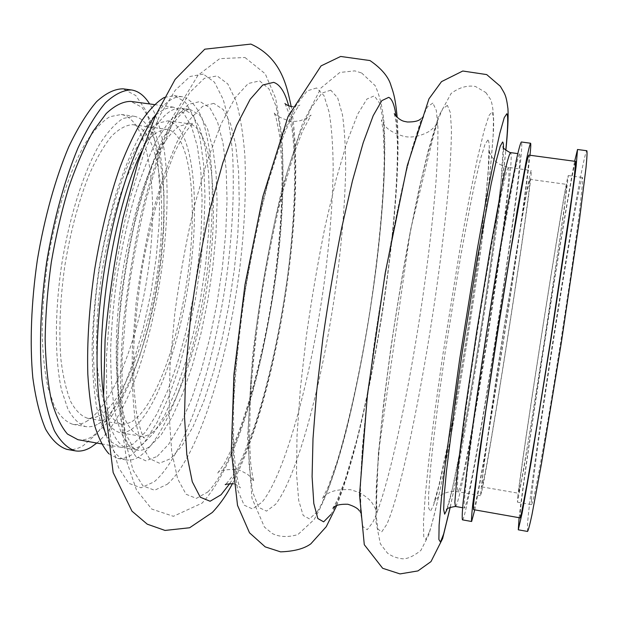 <?xml version="1.0" encoding="UTF-8"?>
<svg xmlns="http://www.w3.org/2000/svg" width="618" height="618" viewBox="0 0 618 618"><rect width="100%" height="100%" fill="white"/><g stroke="black" fill="none" stroke-linecap="round" stroke-linejoin="round"><path stroke-width="0.46" stroke-dasharray="3.09 2.32" d="M98.44 423.824C125.948 407.192 152.298 333.851 160.912 261.507C169.734 189.224 159.954 120.765 134.029 116.238L122.897 118.517C115.265 123.453 107.47 132.067 99.521 144.365C83.716 171.804 69.455 216.37 61.661 264.697C54.538 313.117 54.755 359.676 61.591 390.267L67.957 409.255C73.171 418.664 79.081 424.442 85.686 426.59C89.811 427.277 94.06 426.35 98.44 423.824M86.064 421.669C114.276 405.192 141.043 332.02 149.564 259.769C158.293 187.571 147.918 119.112 121.236 114.484L109.795 116.725C101.97 121.622 93.998 130.197 85.879 142.441C69.764 169.796 55.311 214.245 47.516 262.495C44.21 286.652 42.41 309.912 42.101 332.283C42.681 353.519 44.65 372.075 48.026 387.942L54.654 406.953C60.07 416.377 66.172 422.179 72.97 424.365C77.211 425.068 81.576 424.172 86.064 421.669M132.113 421.507C156.3 405.91 180.394 336.076 188.853 267.1C197.497 198.169 189.68 133.364 167.146 129.401L166.481 129.332C160.348 129.765 153.812 133.681 146.86 141.089C139.792 150.522 132.847 163.198 126.002 179.112C115.813 205.724 107.818 236.524 102.024 271.495C97.088 306.567 95.52 338.154 97.312 366.242C99.104 383.222 101.978 397.119 105.925 407.934C110.375 416.771 115.481 422.171 121.236 424.126L126.574 423.902L132.113 421.507M99.351 415.821C125.299 400.618 150.444 331.225 158.679 262.465C167.115 193.751 157.775 128.969 133.341 124.751L132.631 124.666C126.002 125.029 118.98 128.861 111.557 136.169C104.048 145.493 96.702 158.053 89.517 173.843C78.865 200.271 70.63 230.885 64.828 265.694C59.961 300.618 58.687 332.105 60.997 360.163C63.16 377.127 66.443 391.039 70.854 401.893C75.782 410.777 81.375 416.238 87.617 418.27L93.395 418.139L99.351 415.821M131.171 429.533C156.817 412.484 182.071 338.687 190.931 266.119C199.969 193.612 191.796 125.122 167.887 120.858L157.559 123.268C150.437 128.305 143.129 137.026 135.62 149.44C120.664 177.127 106.906 221.978 99.104 270.529C91.912 319.174 91.541 365.841 97.489 396.408L103.152 415.358C107.864 424.713 113.264 430.422 119.344 432.484C123.144 433.11 127.092 432.129 131.171 429.533M481.909 490.715C491.472 448.073 533.952 172.437 531.14 170.483L529.958 174.315L524.28 204.079L503.091 333.504C495.172 384.473 488.12 432.33 484.041 462.565L480.48 495.698L481.909 490.715M519.074 488.629C523.276 448.49 564.62 185.083 566.907 184.427L565.37 199.421L559.437 241.669L544.458 340.479L528.753 438.51L521.7 479.599L518.796 493.295L519.074 488.629M483.191 482.403C492.059 443.253 532.538 180.634 529.796 179.32L526.436 193.99L519.043 235.837L503.183 334.044L488.552 431.773L483.021 472.932L481.885 486.876L483.191 482.403M531.465 499.359C534.23 455.265 577.977 178.517 582.527 177.505L582.712 181.545L579.468 211.835C575.536 242.673 568.552 291.14 560.572 342.465C552.554 393.759 544.504 441.777 538.919 471.951L535.358 490.267C533.504 498.919 532.237 503.709 531.573 504.643L531.465 499.359M517.76 496.972C522.411 453.28 565.81 176.833 568.313 175.558L564.203 209.687L544.667 339.985L523.74 469.356L517.444 502.171L517.76 496.972M527.556 531.457L527.494 524.35C531.441 468.946 580.874 156.192 586.806 150.746L586.861 150.738M473.542 509.649L475.373 503.77C486.76 455.196 532.337 158.756 528.784 155.087M520.086 517.876L520.325 511.689C525.053 461.669 571.874 164.164 575.613 161.406M462.48 519.862C462.952 519.877 463.747 517.668 464.867 513.241C478.618 459.993 526.266 148.768 521.399 142.009L521.345 141.993M519.591 153.851L519.583 153.843C518.765 154.855 517.297 160.039 515.196 169.402L500.279 250.537L487.355 330.221L475.435 410.058L467.2 471.75L464.056 503.971L464.412 508.035C464.836 508.058 465.547 506.119 466.551 502.218C479.236 453.921 524.574 157.698 519.591 153.851L517.768 153.604M103.592 395.443C108.266 428.784 116.647 446.528 128.729 448.683C132.932 449.379 137.296 448.166 141.823 445.037L153.372 433.45L164.728 415.219L175.442 391.542L185.145 363.631L193.542 332.677L200.379 299.846L205.454 266.258L208.59 233.04L209.656 201.337L208.529 172.329L205.145 147.262L199.498 127.393L191.665 114.013L181.754 108.281C169.587 106.659 156.207 121.02 141.615 151.356M108.876 453.79L117.659 458.409C122.41 459.189 127.323 457.814 132.414 454.261L144.936 441.7L157.181 422.171L168.691 396.949L179.066 367.339L188.011 334.577L195.265 299.869L200.626 264.365L203.917 229.239L204.983 195.651L203.701 164.828L200.008 138.077L193.874 116.74L185.385 102.194L174.732 95.736L164.396 97.381M106.165 435.389C111.51 450.398 118.154 458.571 126.095 459.916C130.746 460.68 135.558 459.274 140.556 455.705C169.711 433.844 197.799 348.482 207.996 265.493C212.159 229.363 213.272 196.169 211.348 165.91C209.44 147.061 206.288 131.031 201.885 117.829C196.779 106.628 190.553 99.637 183.214 96.871L182.658 96.787C174.685 95.651 165.863 101.414 156.207 114.091M77.945 439.707C82.696 440.495 87.586 439.383 92.623 436.378L105.392 425.084L117.822 407.154L129.409 383.763L139.776 356.123L148.606 325.423L155.636 292.801L160.665 259.39L163.515 226.312L164.048 194.701L162.171 165.748L157.829 140.672L151.047 120.765L141.939 107.277L130.761 101.406M173.388 107.153L173.279 107.138C166.358 107.285 158.926 111.433 150.985 119.606L138.88 137.474C130.753 153.109 123.075 172.043 115.836 194.276C109.054 217.999 103.391 243.137 98.841 269.695C95.095 296.385 92.847 322.055 92.09 346.713C92.221 370.097 93.781 390.476 96.763 407.834C100.464 423.052 105.168 434.338 110.877 441.692L120.309 447.2C124.612 447.903 129.062 446.706 133.666 443.6L145.423 432.067L156.957 413.882L167.818 390.252L177.629 362.387L186.095 331.48L192.97 298.679L198.038 265.122L201.128 231.928L202.101 200.24L200.85 171.24L197.304 146.165L191.472 126.296L183.43 112.893L173.388 107.153M66.875 449.356C72.229 450.252 77.721 448.985 83.368 445.563L97.18 433.318L110.56 414.099L122.99 389.193L134.06 359.869L143.461 327.362L150.916 292.878L156.23 257.567L159.212 222.573L159.73 189.093L157.66 158.324L152.955 131.58L145.632 110.197L135.782 95.543L123.036 88.83M96.81 443.044C154.763 395.095 190.251 167.246 149.626 103.948M474.755 509.865C487.146 451.055 523.909 215.041 529.997 155.249M519.12 517.706C525.903 457.583 562.813 220.611 574.64 161.275M207.756 492.021C235.721 463.886 263.871 366.659 275.999 273.388C281.036 232.731 283.245 195.242 282.635 160.927C281.623 139.467 279.367 121.105 275.875 105.825L268.892 88.783L259.591 80.881L248.22 83.523L235.211 97.706L221.244 123.7L207.192 160.78L194.075 207.053C186.118 241.568 179.66 277.258 174.709 314.122L169.981 366.822L169.031 413.674L171.719 451.627L177.613 478.741L186.072 494.261L196.354 498.386L207.756 492.021M317.165 511.75C336.64 481.623 360.209 382.465 373.38 288.282C378.965 247.231 382.573 209.502 384.203 175.095C384.829 153.604 384.481 135.272 383.16 120.101L379.738 103.33L374.299 95.836L366.914 99.058L357.799 113.975L347.37 140.858L336.231 178.942L325.138 226.25C318.023 261.46 311.804 297.76 306.474 335.157L300.371 388.475L297.019 435.651L296.516 473.62L298.703 500.464L303.199 515.474L309.525 518.911L317.165 511.75M432.878 103.098L427.571 106.613L420.479 121.931L411.889 149.317L402.248 187.98L392.206 235.921C385.524 271.549 379.413 308.243 373.882 345.987L367.03 399.722L362.418 447.154L360.248 485.184L360.495 511.92L362.936 526.667L367.208 529.742L372.909 522.148C387.996 490.908 409.216 390.615 422.951 295.829C428.822 254.516 433.164 216.609 435.96 182.101C437.436 160.564 438.077 142.217 437.892 127.076L436.316 110.398L432.878 103.098M316.601 87.949L307.185 90.869L296.076 105.423L283.824 131.897L271.178 169.541L259.042 216.416C251.48 251.341 245.13 287.409 239.977 324.604L234.562 377.714L232.43 424.821L233.55 462.851L237.629 489.873L244.149 505.161L252.499 508.938L262.063 502.156C285.879 472.955 311.796 374.624 324.465 280.765C329.78 239.854 332.685 202.186 333.179 167.772C332.978 146.257 331.665 127.872 329.239 112.615L324.01 95.674L316.601 87.949M151.464 433.071C175.945 415.767 200.518 341.677 209.525 268.977C218.71 196.331 211.526 127.826 188.876 123.731L179.058 126.219C172.26 131.31 165.245 140.101 158.015 152.584C143.585 180.433 130.151 225.462 122.341 274.153C115.11 322.928 114.369 369.664 119.768 400.217L124.983 419.143C129.378 428.459 134.461 434.13 140.216 436.138C143.816 436.733 147.571 435.713 151.464 433.071M213.774 103.361L202.619 106.311L190.205 119.065L177.188 141.692C168.444 161.46 160.278 185.13 152.7 212.685C145.732 241.816 140.201 271.92 136.107 302.99L132.437 347.579C131.665 375.566 132.607 399.823 135.265 420.356L141.228 444.319L149.525 458.61L159.483 463.23L170.444 458.757L181.808 446.165L193.048 426.667L203.708 401.545L213.442 372.067L221.939 339.491L228.961 305.006L234.299 269.765L237.775 234.917L239.243 201.646L238.579 171.163L235.69 144.759L230.537 123.762L223.183 109.533L213.774 103.361M167.339 484.218C198.301 456.918 228.073 360.626 239.792 267.903C244.612 227.478 246.312 190.166 244.875 155.975C243.268 134.585 240.325 116.261 236.053 100.989L227.795 83.917L217.119 75.906L204.334 78.347L189.958 92.237L174.755 117.845L159.699 154.469L145.902 200.224C137.659 234.392 131.14 269.749 126.335 306.296L122.125 358.61L122.032 405.207L125.856 443.044L133.071 470.205L142.928 485.879L154.608 490.259L167.339 484.218M330.738 90.158L321.824 93.156L311.217 107.795L299.429 134.338L287.169 172.036L275.304 218.95C267.864 253.898 261.553 289.966 256.37 327.161L250.792 380.24L248.359 427.293L249.085 465.261L252.692 492.214L258.71 507.417L266.551 511.117L275.636 504.265C298.355 474.894 323.67 376.47 336.447 282.635C341.824 241.731 344.898 204.094 345.671 169.718C345.663 148.243 344.589 129.896 342.442 114.685L337.652 97.806L330.738 90.158M447.401 105.369L442.619 108.961L436.053 124.365L427.942 151.819L418.71 190.545L408.946 238.533C402.388 274.183 396.331 310.877 390.754 348.614L383.739 402.326L378.819 449.703L376.231 487.664L375.991 514.323L377.899 528.993L381.638 531.982L386.837 524.311C400.788 492.901 421.391 392.507 435.234 297.745C441.175 256.447 445.686 218.563 448.768 184.102C450.452 162.596 451.341 144.295 451.441 129.185L450.329 112.584L447.401 105.369M429.564 531.488C440.055 499.406 458.78 398.486 473.009 303.577C479.151 262.217 484.211 224.334 488.189 189.927C490.522 168.467 492.175 150.228 493.141 135.218L493.458 118.78L492.09 111.773L488.931 115.612L483.964 131.286L477.312 159.035L469.286 198.054L460.387 246.304L442.542 356.787L434.987 410.568L429.101 457.93L425.223 495.79L423.469 522.272L423.763 536.71L425.895 539.437L429.564 531.488M508.344 167.378L506.613 171.116L499.877 200.641C493.882 230.908 485.617 278.718 477.668 329.541C469.804 380.364 463.191 428.15 459.761 458.409L457.923 476.849C457.297 485.632 457.274 490.599 457.861 491.743C458.324 491.781 459.027 490.167 459.977 486.891C472.515 444.883 514.446 169.749 508.39 167.378L508.344 167.378M487.88 140.023L485.022 144.233L480.626 158.571L474.848 183.052C470.383 204.172 465.547 229.224 460.356 258.185L445.192 352.16L438.734 397.977C435.033 426.513 432.198 451.009 430.228 471.464L428.591 494.894L428.699 508.181L430.391 511.426L433.457 505.339C451.858 454.199 498.139 146.806 487.88 140.023M455.443 506.451C455.968 506.49 456.787 504.566 457.884 500.696C471.851 452.677 516.949 156.655 510.568 152.631M447.046 509.487L447.579 507.841C462.542 459.73 504.141 191.688 503.485 147.184M330.823 514.562C364.141 461.167 407.061 195.705 396.03 116.122M229.826 483.531C274.956 413.79 310.445 186.003 288.66 105.84M203.314 74.106L190.058 76.477L175.226 90.282L159.614 115.782L144.218 152.291L130.189 197.922C121.846 232.005 115.303 267.293 110.545 303.77L106.489 356.014L106.682 402.573L110.877 440.41L118.517 467.594L128.838 483.33L140.989 487.795L154.152 481.839C186.111 454.771 216.424 358.718 228.019 266.103C232.777 225.724 234.307 188.444 232.607 154.261C230.815 132.878 227.648 114.546 223.113 99.266L214.438 82.163L203.314 74.106M149.865 446.451L161.205 434.817L172.383 416.54L182.959 392.809L192.553 364.859L200.881 333.867L207.687 300.997L212.77 267.378L215.952 234.145L217.103 202.426L216.099 173.411L212.87 148.335L207.409 128.474L199.792 115.11L190.105 109.409C183.469 109.595 176.315 113.797 168.637 122.016L156.91 139.985C149.015 155.682 141.522 174.685 134.43 196.995C127.764 220.788 122.163 246.003 117.629 272.623C113.851 299.367 111.518 325.083 110.63 349.78C110.607 373.187 111.958 393.573 114.709 410.931C118.154 426.134 122.596 437.397 128.019 444.713L137.026 450.151C141.143 450.831 145.423 449.595 149.865 446.451M157.219 456.416L168.938 443.909L180.479 424.496L191.387 399.452L201.306 370.058L209.927 337.552L217.003 303.121L222.326 267.926L225.724 233.125L227.045 199.877L226.165 169.409L223.005 142.997L217.536 121.993L209.811 107.733L200.008 101.514L188.451 104.403L175.651 117.088L162.287 139.622C153.334 159.328 145.014 182.92 137.32 210.414C130.274 239.475 124.712 269.518 120.657 300.533L117.119 345.06C116.485 373.017 117.613 397.258 120.495 417.799L126.829 441.785L135.512 456.13L145.871 460.812L157.219 456.416M450.228 507.061C468.328 424.033 497.768 235.064 505.779 150.46M217.729 473.048L223.994 464.28L232.893 446.598C247.069 413.434 260.549 363.847 269.749 311.789C278.571 259.444 283.029 206.057 281.831 163.793L279.653 136.099L276.231 118.393L273.944 112.136C274.469 114.824 279.753 117.806 289.788 121.089L295.528 121.367L300.526 120.634L307.084 118.077L311.055 115.11L302.233 131.788L293.689 154.554L282.125 194.044C274.469 225.23 267.633 258.888 261.615 295.01C256.354 331.256 252.631 365.4 250.429 397.451L249.433 438.602L250.661 463.021L252.546 476.184L253.983 481.507L251.109 477.482L247.354 474.184L241.02 470.8L236.022 469.425C225.083 469.386 218.981 470.592 217.721 473.056L217.729 473.048M322.542 498.34L328.251 486.729L337.011 462.048C349.386 421.476 361.097 366.76 370.027 310.112C378.61 253.465 383.909 197.945 384.241 156.516L383.26 131.225L381.453 119.815C382.982 120.502 382.071 130.197 404.496 136.524L405.539 136.678C417.135 138.671 430.051 131.418 430.87 130.012C433.519 128.428 438.564 121.947 437.853 122.472L433.318 134.569L427.772 153.697L420.727 182.418L412.044 223.337C405.362 258.054 399.066 294.616 393.148 333.009C387.702 371.009 383.353 405.964 380.085 437.884L377.312 472.87L376.408 494.995L377.011 513.064C377.181 512.113 375.752 509.047 372.724 503.855C370.622 500.248 366.08 496.432 359.097 492.407L350.545 489.703C325.439 488.498 324.442 498.363 322.472 498.44L322.542 498.34M420.649 118.965L424.056 115.86L420.788 122.812L414.902 139.962L407.192 168.019L397.737 209.216C391.225 241.028 385.022 275.08 379.128 311.364C373.635 347.764 369.101 382.264 365.516 414.871L361.831 457.621L360.487 487.733L360.812 506.845L361.854 515.165L359.56 511.171M292.368 106.698C296.524 106.512 299.012 105.948 299.823 104.998L298.957 105.879C297.791 106.929 294.886 111.673 290.267 120.116L280.889 142.395L268.436 181.468C259.645 214.894 251.773 252.252 244.821 293.558C238.965 335.002 235.188 372.839 233.504 407.084L233.596 447.556L235.782 470.993C237.575 480.031 238.865 485.246 239.653 486.629L240.209 487.726C241.723 488.745 236.424 483.979 233.619 483.84M121.236 114.484L134.029 116.238M133.341 124.751L167.146 129.401M167.887 120.858L189.208 123.77L193.434 123.198C192.399 123.368 185.833 131.116 182.078 137.744L174.338 152.924L161.7 186.242C154.029 211.804 147.594 238.695 142.41 266.906C137.938 295.744 135.018 323.546 133.635 350.306L133.797 386.08L136.23 411.194C138.671 423.647 140.889 431.789 142.882 435.628L144.396 438.023L140.216 436.138L119.344 432.484M244.967 57.489L265.238 73.789L275.659 98.277L281.522 132.754C284.751 178.355 282.658 227.803 275.226 281.113C261.182 374.485 237.675 464.466 202.109 503.106L173.403 516.308L151.727 509.054L136.478 489.981L126.868 461.824L121.53 425.014C119.853 396.076 120.309 363.809 122.897 328.228C126.736 291.611 132.43 255.319 139.992 219.351C147.532 186.798 158.517 152.538 172.94 116.563L197.984 75.303L219.691 58.656L244.967 57.489M361.638 72.978L375.172 85.67C379.637 95.396 382.565 107.524 383.963 122.032C386.389 157.837 383.268 209.602 376.401 266.111C368.822 324.836 358.741 379.846 346.173 431.132C336.995 466.482 327.022 497.366 314.068 519.63L297.868 534.585C288.034 537.436 279.545 537.104 272.399 533.597L264.434 527.092L251.935 498.123L247.579 437.683L252.6 355.813C259.861 296.493 269.865 240.108 282.611 186.659L302.318 124.218L321.066 87.91L339.815 72.468L354.786 70.869L361.638 72.978M485.856 92.545L490.792 99.753C493.164 106.736 494.068 117.126 493.488 130.923C490.429 173.635 485.03 221.476 477.289 274.454C469.309 329.834 460.665 382.936 451.349 433.743C445.138 467.015 437.073 506.775 428.73 534.956L420.889 550.399C413.604 556.208 407.478 559.004 402.519 558.796C396.856 558.201 391.858 556.324 387.532 553.18L380.364 543.84L375.767 520.727L378.347 453.705L410.36 230.684L437.992 117.505L451.125 93.442C459.244 87.408 467.37 85.099 475.497 86.497L485.856 92.545M480.48 495.698L457.861 491.743C447.27 490.398 440.549 495.149 439.815 495.945C438.456 496.277 433.566 502.627 433.921 502.712L438.803 485.895L449.124 437.977C456.238 401.036 463.206 360.402 470.028 316.068C476.656 272.53 481.94 232.646 485.872 196.408L488.29 169.548L488.915 149.641C489.108 151.31 489.974 153.573 491.511 156.424L494.956 160.788C497.699 163.7 502.179 165.894 508.39 167.378L531.14 170.483M529.796 179.32L566.907 184.427M568.313 175.558L582.527 177.505M462.604 507.718L464.412 508.035M503.253 146.389L501.059 181.244C497.776 212.538 491.967 256.277 485.03 302.805C477.745 351.055 470.329 395.79 462.782 437.026L452.291 489.201L446.59 510.174M394.323 113.612L395.999 121.754L397.382 142.573C397.861 178.115 393.666 230.004 386.289 284.62C378.595 339.514 368.058 395.265 356.64 440.449L345.354 479.298L337.212 500.402L332.847 508.259M284.975 103.469L288.768 112.963L292.244 130.769C296.57 166.366 294.771 219.228 287.849 274.214C280.425 329.433 268.289 384.944 253.836 428.212L242.804 456.563L233.156 475.134L225.601 484.666M128.729 448.683L137.026 450.151L133.388 447.957L125.74 433.929L119.413 403.933C117.273 380.441 117.142 353.241 119.019 322.341C122.132 290.305 127.045 258.533 133.774 226.999C141.337 196.887 149.703 170.862 158.88 148.938L172.376 124.264L181.221 113.805C186.659 109.95 189.626 108.482 190.105 109.409L181.754 108.281M117.659 458.409L126.095 459.916M174.168 95.651L182.658 96.787M101.576 443.886L120.309 447.2M154.43 104.597L173.279 107.138M232.453 483.624C278.03 395.319 307.517 202.99 291.194 106.543M336.71 505.609C355.744 456.802 370.267 387.988 382.503 311.796C393.921 236.74 400.472 163.314 397.196 117.32M450.306 507.03C459.336 464.898 470.846 399.483 481.26 333.071C487.262 294.539 492.6 257.837 497.258 222.974L505.841 150.514M517.444 502.171L531.573 504.643M481.885 486.876L518.796 493.295M87.617 418.27L121.236 424.126M72.97 424.365L85.686 426.59"/><path stroke-width="0.93" d="M574.64 161.275L577.521 149.494L576.107 166.536L569.224 217.606L550.847 340.109L531.086 462.395L522.117 513.141L518.286 529.804L519.12 517.706M577.521 149.494L586.861 150.738C587.27 151.982 586.984 157.69 585.988 167.872L579.56 219.066L561.468 341.762L541.383 464.149L531.936 514.871C529.788 524.875 528.328 530.399 527.556 531.457L518.286 529.804M528.784 155.087L528.776 155.087C528.12 156.115 526.822 161.329 524.883 170.73L510.53 252.036L497.722 331.835L485.655 411.743L477.065 473.45L473.434 505.624L473.542 509.649L520.086 517.876L521.275 514.06L527.355 482.125L537.799 420.364L550.607 340.07L571.665 197.667L574.276 177.482L575.621 161.406L528.776 155.087M529.997 155.249C530.777 147.687 530.978 143.685 530.599 143.237L521.345 141.993C520.472 143.052 518.919 148.552 516.687 158.486L507.046 208.814C501.013 242.92 493.967 285.423 486.961 330.159C480.031 374.902 473.813 417.529 469.186 451.858L463.06 502.735C462.171 512.878 461.978 518.587 462.48 519.862L471.634 521.492L474.755 509.865M530.561 143.221C529.865 144.311 528.49 149.834 526.428 159.807L517.243 210.251L497.428 331.789L479.336 453.589L472.739 504.442C471.673 514.562 471.302 520.248 471.634 521.492M141.615 151.356C113.287 209.757 94.369 331.194 103.592 395.443M164.396 97.381C157.351 101.491 150.035 108.93 142.449 119.699C134.832 132.345 127.416 147.972 120.209 166.566C109.533 196.926 101.043 231.093 94.724 269.054C89.193 307.138 86.899 342.272 87.826 374.438C89.038 394.346 91.348 411.488 94.755 425.856C98.71 438.417 103.415 447.726 108.876 453.79M156.207 114.091C136.076 140.85 114.855 202.526 104.264 270.545C93.666 338.571 95.126 403.778 106.165 435.389M130.761 101.406L130.645 101.391C123.005 101.429 114.871 105.462 106.25 113.488L93.202 131.124C84.504 146.582 76.354 165.338 68.752 187.385C61.676 210.923 55.859 235.891 51.294 262.295C47.609 288.83 45.562 314.384 45.137 338.958C45.678 362.279 47.74 382.619 51.317 399.993C55.651 415.242 61.027 426.59 67.447 434.037L77.945 439.707L101.576 443.886M149.626 103.948C144.651 95.944 138.787 91.309 132.051 90.043L123.036 88.83C114.77 88.853 105.972 93.102 96.64 101.591C87.169 112.592 77.868 127.671 68.745 146.829C55.473 178.146 44.396 217.783 37.327 260.116C31.186 302.596 29.679 343.724 32.8 377.59C35.666 398.618 39.938 415.814 45.608 429.17C51.92 440.093 59.011 446.822 66.875 449.356L75.211 450.846C80.456 451.719 85.863 450.429 91.41 446.992L96.81 443.044M131.425 89.95C123.306 89.989 114.647 94.268 105.462 102.781C96.13 113.82 86.953 128.938 77.93 148.127C64.805 179.498 53.805 219.197 46.736 261.584C40.579 304.11 38.98 345.269 41.947 379.143C44.697 400.178 48.845 417.366 54.376 430.715C60.541 441.623 67.486 448.336 75.211 450.846M510.568 152.631L510.561 152.631C509.572 153.612 507.95 158.772 505.686 168.104L501.468 187.911L490.213 249.062L477.181 328.629L465.393 408.398L457.513 470.074L454.84 502.349L455.443 506.451L462.604 507.718M503.485 147.184C503.446 143.963 503.152 142.233 502.612 141.993L500.248 146.165L496.378 160.232L491.109 184.226L477.413 257.992L462.473 350.831L455.852 396.478L446.49 470.754L444.234 495.111L443.662 509.58L444.659 514.161L447.046 509.487M505.779 150.46C507.903 128.227 508.266 115.975 506.868 113.697L504.249 117.613L499.8 133.388L493.627 161.259L486.003 200.41L477.374 248.799L459.63 359.514L445.671 460.773L441.368 498.633L439.112 525.076L438.873 539.444L440.472 542.079L443.639 534.022L450.228 507.061M396.03 116.122C394.57 105.16 392.136 98.903 388.722 97.343L381.831 100.634L373.202 115.659L363.214 142.696L352.422 180.966L341.569 228.498C334.547 263.871 328.343 300.317 322.959 337.861L316.663 391.356L313.002 438.664L312.09 476.694L313.813 503.546L317.806 518.494L323.647 521.839L330.823 514.562M288.66 105.84C285.06 92.306 280.054 84.473 273.627 82.348L262.72 85.052L250.159 99.328L236.586 125.469L222.859 162.743L209.965 209.224C202.086 243.894 195.643 279.73 190.638 316.725L185.74 369.61L184.496 416.586L186.814 454.609L192.275 481.739L200.271 497.212L210.097 501.252L221.066 494.763L229.826 483.531M394.323 113.612C393.944 113.758 398.95 120.541 404.906 121.507L407.362 121.993C414.168 122.04 418.602 121.028 420.649 118.965M359.56 511.171C358.231 508.583 354.323 506.273 347.818 504.242C333.025 503.879 333.983 508.514 332.847 508.259M284.975 103.469C285.354 104.303 287.277 105.299 290.746 106.458L292.368 106.698M233.619 483.84L232.986 483.716C226.636 484.064 224.179 484.388 225.601 484.666M503.253 146.389C502.225 147.424 504.466 149.471 509.974 152.53L517.768 153.604M450.306 507.03L442.627 538.564L430.985 561.615L417.946 570.916L400.024 573.913L382.666 568.282L364.288 544.705L359.537 494.871L367.401 394.832L385.238 272.824L407.347 165.307L428.946 98.88L441.507 81.638L462.789 71.016L486.698 74.585L500.317 86.265C504.883 94.183 506.134 94.515 507.942 108.629C508.483 117.49 507.78 131.449 505.841 150.514M336.71 505.609L326.273 526.66L310.823 543.84C304.203 548.699 294.122 551.372 280.58 551.859L265.215 546.884L249.51 532.809L237.521 505.362L231.325 451.032L233.944 374.323L244.975 284.774L262.866 196.516L288.058 116.524L321.066 65.894L340.657 56.454L370.004 60.564C381.7 68.652 388.73 77.103 391.101 85.925C393.844 93.836 395.342 98.509 397.196 117.32M232.453 483.624C226.86 494.493 220.155 504.103 212.345 512.446L189.633 527.757L165.037 530.437L147.238 524.164L131.982 511.171L113.148 472.515L103.592 395.651L105.106 339.521C108.652 299.012 114.608 258.571 122.967 218.216L137.914 162.588L155.489 115.705L175.103 79.421L204.782 49.185L250.877 44.087C281.692 57.968 286.968 87.076 291.194 106.543M130.645 101.391L154.43 104.597M455.443 506.451C448.676 507.563 445.725 508.799 446.59 510.174"/></g></svg>
